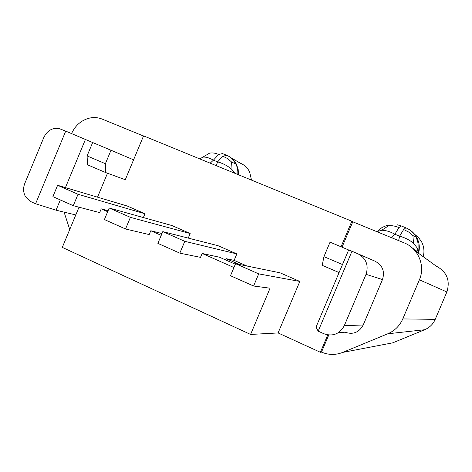 <?xml version="1.0" encoding="UTF-8"?>
<svg xmlns="http://www.w3.org/2000/svg" width="472" height="472" viewBox="0 0 472 472"><rect width="100%" height="100%" fill="white"/><g stroke="black" fill="none" stroke-linecap="round" stroke-linejoin="round"><path stroke-width="0.71" d="M65.431 187.614L85.42 139.458L92.648 142.532L87.084 155.919L87.538 164.799L105.693 172.575L125.286 179.72L143.559 135.865L351.852 221.226L341.055 246.779M328.73 335.02L321.497 352.112L320.399 352.295L327.763 334.896M278.096 332.943L250.585 334.442L270.061 288.209L253.6 286.014L258.709 273.872L299.826 281.436L278.096 332.943L320.399 352.295M351.97 251.246L348.661 249.93L316.022 327.12L318.175 331.167L351.97 251.246L375.045 261.193C382.526 265.252 385.004 271.37 382.473 279.548L363.198 325.013C359.098 332.489 353.021 334.884 344.967 332.205L338.371 332.683M258.709 273.872L235.569 263.677L280.161 272.845L299.826 281.436M71.573 133.6C75.355 125.31 81.385 120.13 89.68 118.065C94.046 117.156 98.247 117.516 102.288 119.133L143.494 136.019M69.726 229.534L64.092 212.129M348.643 249.965L330.046 242.16L323.934 256.65L342.483 264.538M250.585 334.442L62.298 247.399L79.013 207.202M57.614 185.284L78.027 194.275L73.278 205.698L52.905 196.629L57.614 185.284L127.269 206.028L144.957 213.757L143.37 217.562M87.084 155.919L105.398 163.701L105.693 172.575M239.28 264.438L226.153 258.662L225.622 259.93M382.473 279.548L366.03 274.332L344.312 325.621C339.687 334.052 332.872 336.754 323.857 333.728L318.175 331.167M342.035 247.192L352.767 221.793L351.852 221.226M323.934 256.65L322.211 265.341L339.085 272.568M226.153 258.662L234.13 260.385L246.921 266.013M75.785 214.955L56.056 210.182L60.316 199.927M35.595 203.768L65.714 131.122L59.047 128.526C52.286 127.629 47.229 130.567 43.878 137.34L24.804 183.396C23.004 188.092 23.24 192.529 25.506 196.7L30.945 201.674L35.595 203.768L56.056 210.182M179.832 253.157L184.794 241.31L162.787 231.616L157.872 243.375L179.832 253.157L200.512 257.352L202.14 253.464L219.439 257.21L235.339 264.214M202.14 253.464L233.947 267.524M366.03 274.332C368.886 265.105 366.113 258.213 357.729 253.659M235.569 263.677L230.501 275.731L253.6 286.014M97.527 197.172L107.486 173.23M161.979 233.546L150.792 230.761L149.193 234.584L125.552 228.985L104.406 219.563L109.215 208.016L171.914 225.539L190.169 233.516L188.251 238.1M162.787 231.616L217.999 245.676L236.844 253.912L184.794 241.31M234.13 260.385L236.844 253.912M108.088 210.718L101.226 208.854L107.681 211.704M446.872 291.962L419.39 279.808L402.769 318.93C399.695 325.851 394.704 330.801 387.789 333.781L342.713 352.401L392.716 342.843L424.67 329.733C429.555 327.639 433.072 324.175 435.225 319.337L446.872 291.962C450.441 280.392 446.831 271.736 436.039 265.99L414.953 250.691M385.14 344.294L392.716 342.843M85.42 139.458L65.714 131.122M92.648 142.532L110.997 150.232L105.398 163.701M133.57 159.831L110.997 150.232M419.39 279.808C425.632 265.937 418.245 248.26 404.15 242.856L352.767 221.793M321.497 352.112C328.536 355.086 335.61 355.186 342.713 352.401M125.552 228.985L130.402 217.35L109.215 208.016M78.027 194.275L144.957 213.757M101.226 208.854L99.663 212.607L73.278 205.698M387.571 225.15L382.167 227.41L377.24 231.357M423.714 257.051L423.419 256.196M423.531 256.915L423.773 253.965M421.496 241.658L421.673 241.994C423.915 246.443 424.493 251.104 423.402 255.983M414.587 234.248L418.64 237.658L421.673 241.994M417.82 252.774L416.794 251.181L418.08 249.08C418.103 243.292 418.475 242.95 415.844 236.743L412.923 235.622L413.507 243.233L418.08 249.074L418.752 252.567C419.897 247.428 419.295 242.519 416.935 237.835C414.847 233.894 411.832 230.873 407.891 228.767M405.967 227.876L405.861 227.805C410.416 229.834 413.743 232.814 415.844 236.743L416.935 237.835M412.923 235.622L408.687 232.041L403.643 229.522L399.607 236.183C404.805 237.581 409.436 239.929 413.507 243.233M405.861 227.805L403.643 229.522M418.381 253.175L418.752 252.567M416.339 251.694L416.788 251.175L412.021 247.717M376.803 231.646L381.736 230.236C385.925 230.318 390.297 231.658 394.863 234.242L398.928 227.61L401.188 225.917L397.507 224.843M398.928 227.61C395.436 226.053 391.996 225.433 388.627 225.746L386.503 225.463M388.627 225.746L381.736 230.236M231.298 157.943L240.372 163.218C244.484 164.94 247.564 167.843 249.611 171.914L251.517 180.109M226.89 155.388L222.808 156.173L217.621 161.878C222.3 163.105 226.772 165.359 231.038 168.646L235.829 173.678M238.466 174.758L238.171 169.46L236.537 164.492C234.596 160.586 231.717 157.701 227.899 155.831M231.038 168.646L231.398 161.855L236.537 164.492M199.733 158.887L202.871 157.129C205.934 156.846 209.45 157.855 213.415 160.161L218.63 154.48L222.483 153.577L226.566 155.229M209.462 153.217L202.871 157.129M209.839 153.093C212.648 152.645 215.574 153.105 218.63 154.48M226.631 155.253L226.631 155.253C228.454 155.913 230.495 157.329 232.755 159.495L235.681 163.725C237.351 166.793 238.059 170.38 237.811 174.492M231.398 161.855L227.404 158.48L222.808 156.173M190.169 233.516L130.402 217.35M150.792 230.761L161.218 235.375M344.312 325.621L363.198 325.013M387.789 333.781L424.67 329.733M435.225 319.337L402.769 318.93M398.628 240.59L399.607 236.183L394.863 234.242L391.671 237.74M216.235 165.648L217.621 161.878L213.415 160.161L210.188 163.17M405.832 227.793L401.188 225.917"/></g></svg>
